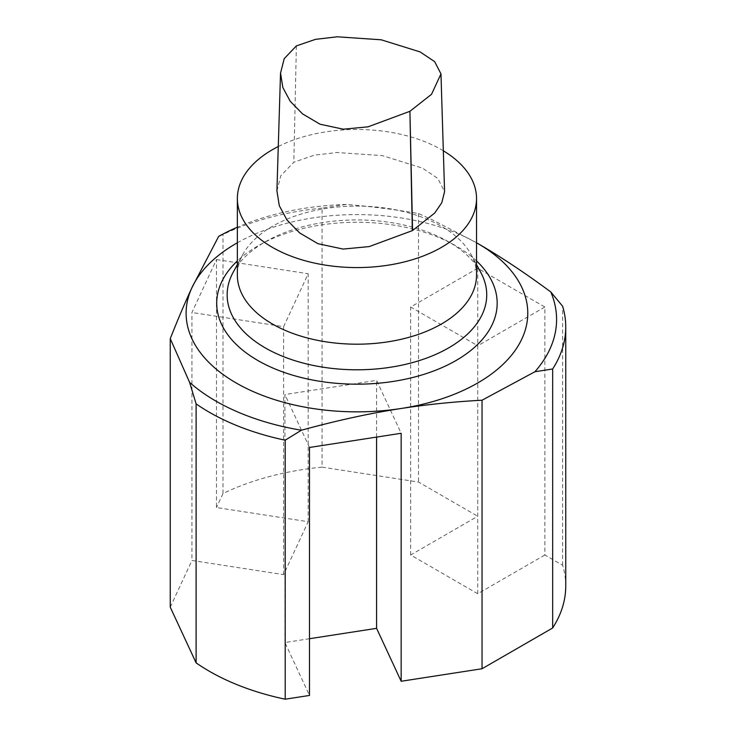 <?xml version="1.0" encoding="UTF-8"?>
<svg xmlns="http://www.w3.org/2000/svg" width="736" height="736" viewBox="0 0 736 736"><rect width="100%" height="100%" fill="white"/><g stroke="black" fill="none" stroke-linecap="round" stroke-linejoin="round"><path stroke-width="0.55" stroke-dasharray="3.68 2.76" d="M565.745 585.994A208.794 120.548 -0 0 0 562.635 565.257L544.852 554.999L544.852 307.022L477.747 268.272L477.747 516.249L410.633 554.999L477.747 593.74L544.852 554.999M309.488 638.719L284.924 642.519L309.488 695.446M170.255 607.163L191.93 560.464L283.608 574.641L308.172 521.714L216.494 507.536L216.494 259.56L191.93 312.487L191.93 560.464M237.36 242.779A170.835 98.633 0 0 1 476.532 242.779L432.915 220.082L418.526 213.541C395.333 209.567 371.266 206.531 346.325 204.424L322.055 208.141L322.055 467.139A208.794 120.548 -0 0 0 222.999 493.516L216.494 507.536M322.055 467.139L418.526 482.062L477.747 516.249M562.635 565.257L562.635 306.259M418.526 213.541L418.526 482.062M322.055 208.141A208.794 120.548 0 0 0 222.999 234.517L218.666 236.385M222.999 493.516L222.999 234.517M346.325 204.424A199.64 115.267 0 0 0 237.36 227.222M276.92 190.845L280.756 175.83L293.83 162.224L314.272 155.167L337.014 152.518L382.288 155.6L422.473 168.121L437.8 178.416L444.581 191.654M308.172 521.714L308.172 273.746L283.608 326.674L191.93 312.487M216.494 259.56L308.172 273.746M283.608 574.641L283.608 326.674M477.747 593.74L477.747 345.764L410.633 307.022L477.747 268.272M544.852 307.022L477.747 345.764M410.633 554.999L410.633 307.022M284.924 642.519L284.924 394.542L376.593 380.356L401.157 433.283M309.488 447.47L284.924 394.542M376.593 437.083L376.593 380.356M476.532 260.94A140.226 80.96 0 0 0 454.121 244.858A140.226 80.96 0 0 0 259.762 244.858A140.226 80.96 0 0 0 257.793 245.971A140.226 80.96 0 0 0 237.36 260.94M480.801 272.467A129.784 74.934 0 0 0 446.89 240.847A129.784 74.934 0 0 0 266.993 240.847A129.784 74.934 0 0 0 265.172 241.877A129.784 74.934 0 0 0 233.082 272.467M476.532 275.144A119.582 69.037 0 0 0 471.068 254.518A119.582 69.037 0 0 0 272.384 226.329A119.582 69.037 0 0 0 242.825 254.518A119.582 69.037 0 0 0 237.36 275.144M443.33 150.788A119.582 69.037 0 0 0 278.272 146.528M296.387 45.899L293.83 162.224M266.993 240.847L259.762 244.858M446.89 240.847L454.121 244.858M242.825 254.518L237.36 264.592M471.068 254.518L476.532 264.592"/><path stroke-width="1.1" d="M534.906 371.754L552.672 368.975L552.672 627.974A208.794 120.548 -0 0 0 565.745 585.994L565.745 326.996A208.794 120.548 0 0 0 562.635 306.259L550.795 291.953C524.51 272.532 500.158 256.367 477.747 243.478L476.532 242.779A170.835 98.633 0 0 1 477.747 243.478A170.835 98.633 0 0 1 401.157 408.489C427.184 404.469 454.14 401.718 482.043 400.218L534.906 371.754A199.64 115.267 0 0 0 550.795 291.953M552.672 627.974L482.043 668.748L401.157 681.26L376.593 628.332L309.488 638.719M237.36 227.222A199.64 115.267 0 0 0 218.666 236.385L191.93 287.693C184.957 302.717 177.735 319.7 170.255 338.634L189.603 382.38L196.107 403.871L196.107 662.86A208.794 120.548 -0 0 0 285.2 699.2L309.488 695.446L309.488 447.47L401.157 433.283L401.157 681.26M196.107 662.86L170.255 607.163L170.255 338.634M552.672 368.975A208.794 120.548 0 0 0 565.745 326.996M196.107 403.871A208.794 120.548 0 0 0 285.2 440.202L301.374 430.229C337.272 420.422 370.539 413.172 401.157 408.489A170.835 98.633 0 0 1 191.93 287.693A170.835 98.633 0 0 1 236.146 243.478A170.835 98.633 0 0 1 237.36 242.779M285.2 699.2L285.2 440.202M189.603 382.38A199.64 115.267 0 0 0 301.374 430.229M482.043 400.218L482.043 668.748M440.974 73.904L444.581 191.654L441.756 202.796L434.737 213.017L412.574 230.506A3.606 2.079 180 0 1 412.326 230.644L369.205 246.588L343.123 249.072L317.952 243.699L299.616 232.916L286.92 219.917L279.294 205.684L276.92 190.845L280.526 73.094M296.387 45.899L284.216 58.641L280.545 73.094L282.836 87.492L290.232 101.31L302.542 113.896L320.031 124.218L343.316 129.196L368.028 126.831L409.906 111.311L431.535 94.282L440.984 73.904L434.682 61.668L420.118 51.925L381.211 39.799L337.281 36.8L315.486 39.348L296.387 45.899M376.593 628.332L376.593 437.083M237.36 260.94A140.226 80.96 0 0 0 265.889 364.789A140.226 80.96 0 0 0 448.003 364.789A140.226 80.96 0 0 0 476.532 260.94M237.36 264.592L233.082 272.467A129.784 74.934 0 0 0 356.942 369.794A129.784 74.934 0 0 0 480.801 272.467L476.532 264.592M278.272 146.528A119.582 69.037 0 0 0 272.384 149.712A119.582 69.037 0 0 0 237.36 198.527L237.36 275.144A119.582 69.037 0 0 0 356.942 344.19A119.582 69.037 0 0 0 476.532 275.144L476.532 198.527A119.582 69.037 0 0 0 443.33 150.788M237.36 198.527A119.582 69.037 0 0 0 356.942 267.573A119.582 69.037 0 0 0 476.532 198.527M412.574 230.506L409.906 111.311L412.326 230.644"/></g></svg>
